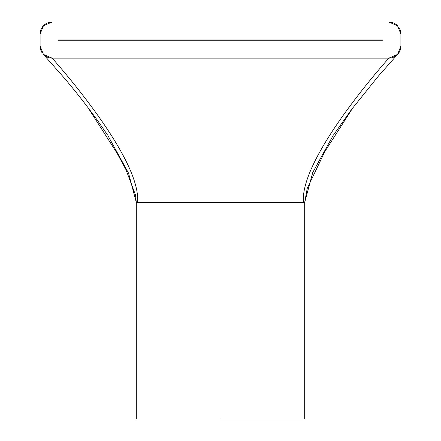 <?xml version="1.0" encoding="UTF-8"?>
<svg xmlns="http://www.w3.org/2000/svg" width="441" height="441" viewBox="0 0 441 441"><rect width="100%" height="100%" fill="white"/><g stroke="black" fill="none" stroke-linecap="round" stroke-linejoin="round"><path stroke-width="0.66" d="M58.344 40.214L382.656 40.214M382.871 39.971L58.129 39.971M43.45 54.441L40.092 46.107L40.092 34.078L43.45 25.743L52.121 22.05L388.879 22.05L397.55 25.743L400.908 34.078A12.028 12.028 0 0 0 399.055 27.662A12.028 12.028 0 0 1 400.908 34.078L400.908 46.107L397.55 54.441L388.879 58.129A12.028 12.028 0 0 0 397.628 54.359A12.028 12.028 0 0 0 397.661 54.326A12.028 12.028 0 0 0 400.908 46.107A12.028 12.028 0 0 1 397.661 54.326A12.028 12.028 0 0 1 397.628 54.359L397.628 54.364A12.028 12.028 0 0 1 388.879 58.129L52.121 58.129L43.45 54.441M220.5 418.95L304.692 418.95L220.5 418.95M136.308 418.95L136.308 202.458L304.692 202.458L312.746 172.508L332.58 136.445M87.726 107.207L117.135 153.308L125.933 169.603L135.514 195.021L136.308 202.458L128.557 173.197L108.177 136.06M40.092 46.107A12.028 12.028 0 0 0 41.945 52.518A12.028 12.028 0 0 1 40.092 46.107M107.395 134.825L97.56 120.514C85.918 104.489 74.457 89.914 63.184 76.784L43.312 54.293A12.028 12.028 0 0 1 43.108 54.072A12.028 12.028 0 0 0 43.312 54.293A12.028 12.028 0 0 0 43.339 54.326A12.028 12.028 0 0 0 52.121 58.129C52.121 58.129 141.688 157.365 137.537 202.458M303.463 202.458C299.312 157.365 388.879 58.129 388.879 58.129M397.892 26.113A12.028 12.028 0 0 0 388.879 22.05A12.028 12.028 0 0 1 397.892 26.113M52.121 22.05A12.028 12.028 0 0 0 40.092 34.078A12.028 12.028 0 0 1 52.121 22.05M43.312 54.293A12.028 12.028 0 0 0 43.339 54.326A12.028 12.028 0 0 0 52.121 58.129M304.692 418.95L304.692 202.458L307.217 188.445L324.769 151.71L353.004 107.554M333.396 135.161L351.516 109.528L378.411 76.084L397.628 54.364"/></g></svg>
